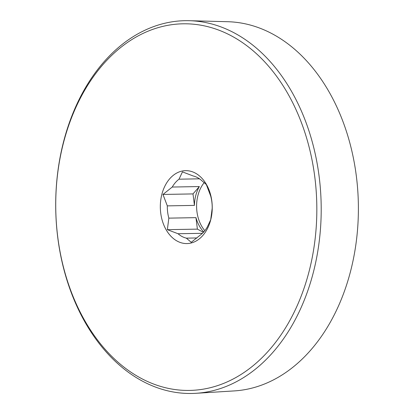 <?xml version="1.0" encoding="UTF-8"?>
<svg xmlns="http://www.w3.org/2000/svg" width="414" height="414" viewBox="0 0 414 414"><rect width="100%" height="100%" fill="white"/><g stroke="black" fill="none" stroke-linecap="round" stroke-linejoin="round"><path stroke-width="0.62" d="M202.405 233.305L178.051 233.739L167.349 229.666L168.845 218.137L195.962 217.65A31.521 22.444 -91 0 0 203.76 231.918M167.349 229.666L197.39 229.128L195.962 217.65M199.486 178.822L179.019 179.19L182.445 171.888L193.147 175.96A31.521 22.444 89 0 1 201.458 180.364L206.317 184.541L210.664 195.967A31.521 22.444 89 0 1 212.196 208.226L210.7 219.756L207.274 227.058A31.521 22.444 89 0 1 200.49 234.914L191.221 242.319L186.362 238.143L196.981 237.952M194.435 205.391L167.318 205.877L162.966 194.451L172.234 187.045L199.351 186.559A31.521 22.444 -91 0 0 194.435 205.391L193.002 193.912L199.351 186.559M162.966 194.451L193.002 193.912M203.398 232.316L197.39 229.128M204.826 230.665A31.521 22.444 89 0 1 204.283 182.522M186.362 238.143A31.521 22.444 89 0 1 178.051 233.739M168.845 218.137A31.521 22.444 89 0 1 167.318 205.877M172.234 187.045A31.521 22.444 89 0 1 179.019 179.19M190.766 243.101A36.463 25.963 89 0 1 160.71 212.962A36.463 25.963 89 0 1 181.803 171.127A36.463 25.963 89 0 1 211.859 201.266A36.463 25.963 89 0 1 190.766 243.101M163.747 26.17A183.335 130.539 89 0 1 314.883 177.709A183.335 130.539 89 0 1 208.822 388.058A183.335 130.539 89 0 1 57.686 236.518A183.335 130.539 89 0 1 163.747 26.17M165.538 23.081A186.424 132.739 89 0 1 189.307 20.7A186.424 132.739 89 0 1 320.746 193.824A186.424 132.739 89 0 1 211.373 391.07A186.424 132.739 89 0 1 195.977 393.3A186.424 132.739 89 0 1 56.573 226.189A186.424 132.739 89 0 1 165.538 23.081M189.307 20.7L227.695 21.714A184.722 131.528 89 0 1 357.939 193.26A184.722 131.528 89 0 1 249.559 388.699A184.722 131.528 89 0 1 234.308 390.909L195.977 393.3"/></g></svg>
